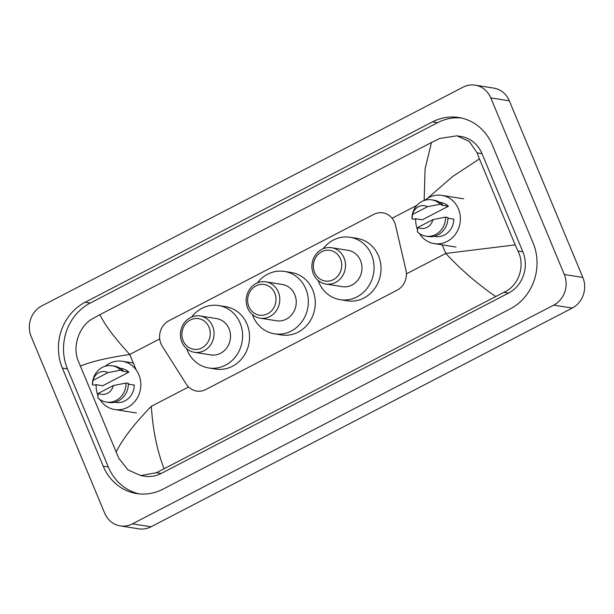 <?xml version="1.0" encoding="UTF-8"?>
<svg xmlns="http://www.w3.org/2000/svg" width="614" height="614" viewBox="0 0 614 614"><rect width="100%" height="100%" fill="white"/><g stroke="black" fill="none" stroke-linecap="round" stroke-linejoin="round"><path stroke-width="0.92" d="M395.5 225.215A17.238 15.734 -81 0 0 394.602 222.414A17.238 15.734 -81 0 0 382.906 212.866A17.238 15.734 -81 0 0 373.757 214.393L168.904 320.761A17.238 15.734 -81 0 0 162.303 346.304L186.265 384.103A17.238 15.734 -81 0 0 196.618 391.072A17.238 15.734 -81 0 0 205.767 389.545L397.081 290.207A17.238 15.734 -81 0 0 405.931 270.045L395.5 225.215M31.16 336.556A22.979 20.976 99 0 1 41.752 305.933L463.002 87.203A22.979 20.976 99 0 1 475.205 85.162A22.979 20.976 99 0 1 490.793 97.895L564.304 274.504A22.979 20.976 99 0 1 553.713 305.127L132.463 523.849A22.979 20.976 99 0 1 120.26 525.891A22.979 20.976 99 0 1 104.672 513.158L31.16 336.556M475.205 85.162L493.74 88.109A22.979 20.976 99 0 1 509.328 100.842L582.839 277.444A22.979 20.976 99 0 1 572.248 308.067L150.998 526.797A22.979 20.976 99 0 1 138.795 528.838L120.26 525.891M533.098 242.983L492.251 144.866A49.412 45.106 -81 0 0 458.742 117.489A49.412 45.106 -81 0 0 432.509 121.879L85.146 302.241A49.412 45.106 -81 0 0 62.367 368.078L103.213 466.195A49.412 45.106 -81 0 0 136.722 493.564A49.412 45.106 -81 0 0 162.956 489.181L510.318 308.811A49.412 45.106 -81 0 0 533.098 242.983M461.275 117.972A49.412 45.106 -81 0 0 437.605 122.685L90.243 303.055A49.412 45.106 -81 0 0 67.463 368.884L108.31 467.001A49.412 45.106 -81 0 0 139.286 493.894M495.529 296.393C477.592 284.059 461.014 269.738 445.787 253.428L515.215 244.886L517.955 250.988C525.446 265.724 518.991 285.809 503.81 292.348L156.447 472.711L140.69 475.581L144.704 476.218A31.022 28.321 -81 0 0 161.175 473.463L508.538 293.101A31.022 28.321 -81 0 0 522.836 251.763L481.998 153.646A31.022 28.321 -81 0 0 460.953 136.454L456.939 135.817L469.334 141.481L477.109 152.871L479.427 158.903L452.664 176.51L427.467 198.345M140.69 475.581L127.912 469.856L118.771 458.251L77.932 360.142C72.268 345.69 79.613 325.75 92.392 318.827L99.928 314.66C104.787 324.921 114.726 338.191 129.754 354.47C107.128 357.816 90.626 361.715 80.25 366.174M424.151 200.517L425.095 168.819L431.473 142.509L99.928 314.66M431.473 142.509L439.754 138.465L456.939 135.817M515.215 244.886L479.427 158.903M116.038 452.157C122.677 438.91 134.443 423.629 151.336 406.314C152.84 429.754 157.054 450.499 163.992 468.543M417.505 229.713A24.414 22.288 99 0 1 415.732 218.784M424.719 200.333A24.414 22.288 99 0 1 441.865 195.367A24.414 22.288 99 0 1 458.428 208.89A24.414 22.288 99 0 1 455.68 233.888A24.414 22.288 99 0 1 434.205 243.597A24.414 22.288 99 0 1 419.446 233.558M447.905 218.208L453.807 219.144A17.238 15.734 99 0 1 435.334 236.505L434.152 236.313M432.924 219.62A11.489 10.492 99 0 1 417.942 227.395L432.924 219.62L445.587 217.126A18.382 16.785 99 0 1 425.886 236.167A18.382 16.785 99 0 1 417.32 231.8L417.942 227.395M445.587 217.126L447.905 217.494A18.382 16.785 99 0 1 428.204 236.536L425.886 236.167M441.481 205.13L448.435 206.235L422.263 219.82L415.317 218.714L414.266 219.259L411.948 218.891A18.382 16.785 99 0 1 431.65 199.849A18.382 16.785 99 0 1 440.215 204.216L442.533 204.585L441.481 205.13M439.555 202.267L440.737 202.459A17.238 15.734 99 0 1 448.435 206.235M412.57 214.486A11.489 10.492 99 0 1 427.551 206.711L412.57 214.486L411.948 218.891M427.551 206.711L440.215 204.216M431.65 199.849L433.968 200.218A18.382 16.785 99 0 1 442.533 204.585M97.964 395.623A24.414 22.288 99 0 1 96.191 384.694M105.186 366.251A24.414 22.288 99 0 1 122.332 361.278A24.414 22.288 99 0 1 138.894 374.809A24.414 22.288 99 0 1 136.139 399.806A24.414 22.288 99 0 1 114.672 409.515A24.414 22.288 99 0 1 99.905 399.476M128.372 384.118L134.274 385.055A17.238 15.734 99 0 1 115.8 402.416L114.618 402.231M113.39 385.531A11.489 10.492 99 0 1 98.409 393.313L113.39 385.531L126.054 383.044A18.382 16.785 99 0 1 106.352 402.086A18.382 16.785 99 0 1 97.787 397.719L98.409 393.313M126.054 383.044L128.372 383.412A18.382 16.785 99 0 1 108.67 402.454L106.352 402.086M121.948 371.04L128.902 372.145L102.73 385.738L95.776 384.633L94.733 385.178L92.415 384.809A18.382 16.785 99 0 1 112.116 365.767A18.382 16.785 99 0 1 120.682 370.135L123 370.503L121.948 371.04M120.022 368.185L121.204 368.377A17.238 15.734 99 0 1 128.902 372.145M93.036 380.404A11.489 10.492 99 0 1 108.01 372.621L93.036 380.404L92.415 384.809M108.01 372.621L120.682 370.135M112.116 365.767L114.434 366.136A18.382 16.785 99 0 1 123 370.503M314.598 272.424A15.511 14.16 99 0 1 321.744 251.755A15.511 14.16 99 0 1 340.501 258.97A15.511 14.16 99 0 1 333.356 279.639A15.511 14.16 99 0 1 314.598 272.424M313.355 273.852A18.382 16.785 99 0 1 315.427 255.033A18.382 16.785 99 0 1 331.591 247.726A18.382 16.785 99 0 1 344.063 257.911A18.382 16.785 99 0 1 341.99 276.73A18.382 16.785 99 0 1 325.827 284.036A18.382 16.785 99 0 1 313.355 273.852M325.827 284.036L342.274 286.654A18.382 16.785 -81 0 0 358.438 279.339A18.382 16.785 -81 0 0 360.51 260.52A18.382 16.785 -81 0 0 348.038 250.335L331.591 247.726M323.133 248.747A31.598 28.843 99 0 1 350.11 237.288A31.598 28.843 99 0 1 371.547 254.795A31.598 28.843 99 0 1 367.986 287.137A31.598 28.843 99 0 1 340.202 299.701A31.598 28.843 99 0 1 318.773 282.194A31.598 28.843 99 0 1 318.098 280.444M350.11 237.288L357.064 238.386A31.598 28.843 99 0 1 378.5 255.892A31.598 28.843 99 0 1 374.939 288.242A31.598 28.843 99 0 1 347.156 300.806L340.202 299.701M248.862 306.555A15.511 14.16 99 0 1 256.015 285.886A15.511 14.16 99 0 1 274.773 293.101A15.511 14.16 99 0 1 267.62 313.769A15.511 14.16 99 0 1 248.862 306.555M247.626 307.982A18.382 16.785 99 0 1 249.698 289.163A18.382 16.785 99 0 1 265.862 281.857A18.382 16.785 99 0 1 278.334 292.041A18.382 16.785 99 0 1 276.262 310.861A18.382 16.785 99 0 1 260.098 318.167A18.382 16.785 99 0 1 247.626 307.982M260.098 318.167L276.546 320.777A18.382 16.785 -81 0 0 292.709 313.47A18.382 16.785 -81 0 0 294.781 294.651A18.382 16.785 -81 0 0 282.31 284.466L265.862 281.857M257.404 282.877A31.598 28.843 99 0 1 284.382 271.411A31.598 28.843 99 0 1 305.818 288.918A31.598 28.843 99 0 1 302.257 321.268A31.598 28.843 99 0 1 274.473 333.832A31.598 28.843 99 0 1 253.037 316.325A31.598 28.843 99 0 1 252.369 314.575M284.382 271.411L291.335 272.516A31.598 28.843 99 0 1 312.764 290.023A31.598 28.843 99 0 1 309.203 322.373A31.598 28.843 99 0 1 281.427 334.937L274.473 333.832M183.133 340.686A15.511 14.16 99 0 1 190.286 320.017A15.511 14.16 99 0 1 209.044 327.231A15.511 14.16 99 0 1 201.891 347.9A15.511 14.16 99 0 1 183.133 340.686M181.897 342.113A18.382 16.785 99 0 1 183.97 323.294A18.382 16.785 99 0 1 200.133 315.98A18.382 16.785 99 0 1 212.597 326.172A18.382 16.785 99 0 1 210.525 344.991A18.382 16.785 99 0 1 194.362 352.298A18.382 16.785 99 0 1 181.897 342.113M194.362 352.298L210.817 354.907A18.382 16.785 -81 0 0 226.98 347.601A18.382 16.785 -81 0 0 229.053 328.782A18.382 16.785 -81 0 0 216.581 318.597L200.133 315.98M191.675 317.008A31.598 28.843 99 0 1 218.653 305.542A31.598 28.843 99 0 1 240.089 323.048A31.598 28.843 99 0 1 236.528 355.399A31.598 28.843 99 0 1 208.745 367.963A31.598 28.843 99 0 1 187.308 350.456A31.598 28.843 99 0 1 186.641 348.706M218.653 305.542L225.607 306.647A31.598 28.843 99 0 1 247.035 324.154A31.598 28.843 99 0 1 243.474 356.504A31.598 28.843 99 0 1 215.691 369.068L208.745 367.963M406.407 273.875L445.787 253.428L442.226 244.871M136.216 370.012L129.754 354.47L159.709 338.913M392.108 218.239L416.914 205.36M151.336 406.314L188.582 386.973M132.463 523.849L150.998 526.797M553.713 305.127L572.248 308.067M564.304 274.504L582.839 277.444M490.793 97.895L509.328 100.842M90.243 303.055L85.146 302.241M67.463 368.884L62.367 368.078M437.605 122.685L432.509 121.879M108.31 467.001L103.213 466.195M522.836 251.763L517.955 250.988M508.538 293.101L503.81 292.348M161.175 473.463L156.447 472.711M481.998 153.646L477.109 152.871M441.865 195.367L463.647 198.821M434.205 243.597L455.987 247.051M122.332 361.278L133.315 363.027M114.672 409.515L136.454 412.969"/></g></svg>
